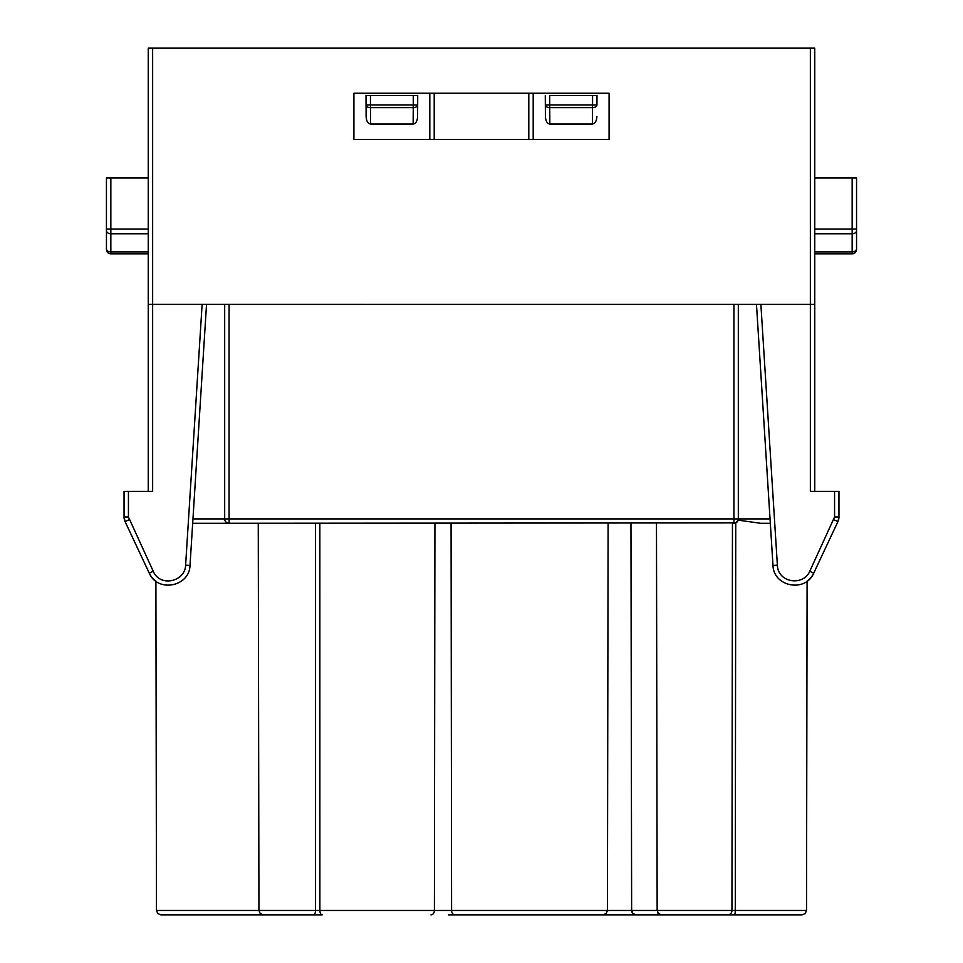 <?xml version="1.0" encoding="UTF-8"?>
<svg xmlns="http://www.w3.org/2000/svg" width="963" height="963" viewBox="0 0 963 963"><rect width="100%" height="100%" fill="white"/><g stroke="black" fill="none" stroke-linecap="round" stroke-linejoin="round"><path stroke-width="1.44" d="M770.316 523.294L760.698 523.294L738.127 520.164L735.756 522.897L735.275 910.456L806.525 910.456L807.102 581.122M192.684 523.294L735.756 522.897M148.242 229.098L110.841 229.098L110.841 177.938L148.242 177.938L148.242 48.15L148.242 304.392L733.926 304.416L733.926 523.294A4.394 4.394 0 0 0 738.32 518.901L738.127 520.164M809.739 571.324C803.298 586.431 777.839 582.892 777.382 565.173L760.878 304.416L813.145 304.416L810.365 304.416L810.365 491.395L834.56 491.395L834.56 516.987L809.739 571.324L813.723 573.154L837.918 521.609L838.954 516.938A11.002 11.002 0 0 1 837.918 521.609L838.954 516.938L838.954 491.395L834.56 491.395L838.954 491.395M202.122 304.416L185.618 565.173C185.173 581.592 160.183 587.635 153.261 571.324L128.44 516.987L128.44 491.395L152.636 491.395L152.636 304.416L149.855 304.416L152.636 304.416L152.636 48.15L810.365 48.15L810.365 304.416L814.758 304.392L814.758 48.15L810.365 48.15M129.066 519.791L125.082 521.609A11.002 11.002 0 0 1 124.046 516.938L125.082 521.609L149.277 573.154C157.571 592.871 189.53 586.792 190.012 565.401L206.527 304.416M756.473 304.416L772.988 565.401C773.47 586.792 805.429 592.871 813.723 573.154L837.918 521.609L833.934 519.791M155.898 581.243A21.403 21.403 0 0 1 149.277 573.154L153.261 571.324M148.242 304.392L148.242 491.395L148.242 253.823L110.841 253.823L110.841 233.756L148.242 233.756M124.046 491.395L128.44 491.395L124.046 491.395L124.046 516.938L124.046 491.395M807.102 581.243A21.403 21.403 0 0 0 813.723 573.154M733.926 523.294A4.394 4.394 0 0 0 738.32 518.901L738.32 304.416M429.811 93.242L429.811 139.442M533.189 139.442L533.189 93.242M733.926 304.416L760.878 304.416M609.085 139.442L353.915 139.442L353.915 93.242L609.085 93.242L609.085 139.442M814.758 177.938L852.159 177.938L852.159 229.098L814.758 229.098M814.758 253.823L852.159 253.823A4.394 4.394 0 0 0 856.552 249.429L856.552 177.938L852.159 177.938M110.841 177.938L106.448 177.938L106.448 249.429A4.394 4.394 0 0 0 110.841 253.823M224.68 304.416L224.68 518.901A4.394 4.394 0 0 0 229.074 523.294L229.074 304.416M814.758 233.756L852.159 233.756L852.159 229.098L856.552 229.098L856.552 248.779A4.394 3.106 180 0 1 852.159 251.897L814.758 251.897M814.758 491.395L814.758 304.392M152.636 48.15L148.242 48.15M319.848 523.294L319.885 910.456L731.94 910.456L732.458 523.294M155.898 581.122L156.475 910.456L315.503 910.456L315.515 523.294M728.666 914.85L721.925 914.85M662.965 914.85L668.153 914.85M591.475 914.85L647.593 914.85M608.11 523.294L607.436 910.456L606.172 913.538L603.031 914.85L448.493 914.85M258.265 523.294L258.939 910.456L260.215 913.538L263.344 914.85L313.444 914.85A4.394 2.058 -90 0 0 315.503 910.456L319.885 910.456A4.394 2.323 -90 0 0 322.208 914.85L160.869 914.85L157.739 913.538L156.475 910.456M806.525 910.456L805.261 913.538L802.131 914.85L596.278 914.85M631.632 910.456A4.394 4.394 -90 0 0 636.037 914.85L632.896 913.538L631.632 910.456L630.958 523.294L631.632 910.456M413.163 124.046C415.872 123.577 417.34 121.049 417.593 116.451L417.653 105.003A4.394 2.636 -179.7 0 1 413.259 107.615L413.163 124.046L370.55 124.046L370.466 107.615A4.394 2.636 179.7 0 1 366.06 105.003L366.012 95.445L370.418 95.445L366.012 95.445M417.713 95.445L413.296 95.445L417.713 95.445L417.593 116.547M370.55 124.046C367.854 123.577 366.373 121.049 366.121 116.451L366.06 105.003L370.454 104.979L370.418 95.445L413.296 95.445L413.259 104.979L417.653 105.003M545.287 95.445L545.407 116.451C545.66 121.049 547.128 123.577 549.837 124.046L549.741 107.615A4.394 2.636 179.7 0 1 545.347 105.003L549.741 104.979L549.704 95.445L596.988 95.445L596.94 105.003A4.394 2.636 -179.7 0 1 592.534 107.615L592.45 124.046C595.146 123.577 596.627 121.049 596.879 116.451L596.879 116.547M596.988 95.445L592.582 95.445L592.546 104.979L596.94 105.003M549.837 124.046L592.45 124.046M770.039 518.901L224.68 518.901A4.394 4.394 0 0 0 229.074 523.294M777.382 565.173L772.988 565.401M185.618 565.173L190.012 565.401M148.242 251.897L110.841 251.897A4.394 3.106 0 0 1 106.448 248.779M856.552 230.651A4.394 3.106 180 0 1 852.159 233.756L852.159 253.823A4.394 4.394 0 0 0 856.552 249.429M106.448 230.651A4.394 3.106 0 0 0 110.841 233.756L110.841 229.098L106.448 229.098M128.44 516.987L124.046 516.938L125.082 521.609M834.56 516.987L838.954 516.938M192.961 518.901L224.68 518.901M434.205 139.442L434.205 93.242M528.795 93.242L528.795 139.442M455.03 914.85A4.394 3.443 -90 0 1 451.587 910.456L451.069 523.294M430.955 914.85A4.394 3.443 -90 0 0 434.397 910.456L434.927 523.294M727.799 914.85A4.394 4.141 90 0 0 731.94 910.456L735.275 910.456A4.394 0.819 90 0 1 734.456 914.85M657.585 912.346A4.394 3.106 90 0 0 660.389 914.85M413.259 107.615L370.466 107.615L370.466 104.979L413.259 104.979L413.259 107.615M592.534 107.615L549.741 107.615L549.741 104.979L592.546 104.979L592.534 107.615M661.557 914.85L658.415 913.538L657.151 910.456L656.477 523.294M366.06 105.003L366.121 116.547M545.347 105.003L545.407 116.547"/></g></svg>
